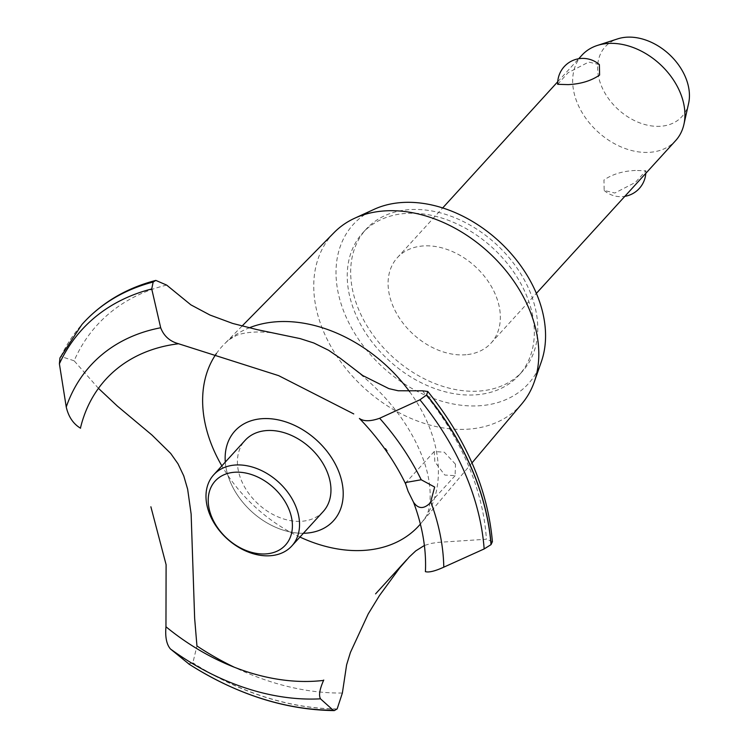 <?xml version="1.0" encoding="UTF-8"?>
<svg xmlns="http://www.w3.org/2000/svg" width="748" height="748" viewBox="0 0 748 748"><rect width="100%" height="100%" fill="white"/><g stroke="black" fill="none" stroke-linecap="round" stroke-linejoin="round"><path stroke-width="0.56" stroke-dasharray="3.74 2.81" d="M479.683 394.467A105.664 76.52 42.4 0 1 369.708 338.872A105.664 76.52 42.4 0 1 362.696 232.955A105.664 76.52 42.4 0 1 401.882 213.806A105.664 76.52 42.4 0 1 511.856 269.402A105.664 76.52 42.4 0 1 518.869 375.318A105.664 76.52 42.4 0 1 479.683 394.467M483.124 390.699A105.664 76.52 42.4 0 1 373.14 335.104A105.664 76.52 42.4 0 1 366.137 229.178A105.664 76.52 42.4 0 1 405.313 210.029A105.664 76.52 42.4 0 1 515.297 265.634A105.664 76.52 42.4 0 1 522.3 371.55A105.664 76.52 42.4 0 1 483.124 390.699M467.556 354.571A63.402 45.909 -137.6 0 0 491.071 343.08A63.402 45.909 -137.6 0 0 486.864 279.528A63.402 45.909 -137.6 0 0 420.872 246.167A63.402 45.909 -137.6 0 0 397.366 257.658A63.402 45.909 -137.6 0 0 401.573 321.21A63.402 45.909 -137.6 0 0 467.556 354.571M557.69 84.318L568.097 72.687L588.713 62.056L599.363 64.608M581.944 55.184A63.402 45.909 -137.6 0 0 586.152 118.736A63.402 45.909 -137.6 0 0 652.134 152.087A63.402 45.909 -137.6 0 0 675.65 140.605M635.398 170.46C622.86 171.04 612.378 174.228 603.954 180.006L604.178 190.469L614.828 193.021L635.445 182.381L645.851 170.759L635.398 170.46M688.609 103.411A51.864 37.559 42.4 0 1 662.616 126.075A51.864 37.559 42.4 0 1 603.486 90.424A51.864 37.559 42.4 0 1 617.783 38.84M541.356 361.695A118.343 85.702 42.4 0 1 484.358 405.313A118.343 85.702 42.4 0 1 351.925 328.606A118.343 85.702 42.4 0 1 374.187 209.3M521.889 403.752A127.095 92.041 42.4 0 1 473.063 428.707A127.095 92.041 42.4 0 1 339.77 360.424A127.095 92.041 42.4 0 1 334.113 232.572M299.939 537.055A133.135 96.417 42.4 0 1 221.847 465.873M216.359 353.608A133.135 96.417 42.4 0 1 223.97 344.426A133.135 96.417 42.4 0 1 229.178 339.648A133.135 96.417 42.4 0 1 249.168 327.848M409.661 391.728A133.135 96.417 42.4 0 1 427.734 423.172A133.135 96.417 42.4 0 1 424.948 518.121A133.135 96.417 42.4 0 1 420.675 523.74A133.135 96.417 42.4 0 1 420.376 524.086M455.485 464.209L444.293 452.194L434.214 451.549L434.859 461.89L444.761 475.027L455.102 475.691L455.485 464.209M422.48 390.821A239.856 173.695 42.4 0 1 467.537 463.461A239.856 173.695 42.4 0 1 486.396 539.243L437.711 542.412L431.1 543.431L424.378 545.488M98.456 388.352L74.136 360.798A239.856 173.695 42.4 0 1 166.673 285.1M74.136 360.798L60.934 356.469L59.952 357.927M303.389 533.268A66.675 48.283 42.4 0 1 225.298 462.086A66.675 48.283 -137.6 0 0 303.389 533.268M492.408 541.664L486.396 539.243M188.599 663.831L192.872 662.831L196.948 645.963M342.369 693.041A239.856 173.695 42.4 0 1 234.199 667.169M323.23 511.51A52.828 38.26 42.4 0 1 303.641 521.085A52.828 38.26 42.4 0 1 241.641 481.029A52.828 38.26 42.4 0 1 245.138 440.329M337.152 708.926A251.478 182.11 42.4 0 1 192.872 662.831M337.058 709.029A251.478 182.11 42.4 0 1 192.778 662.934M60.84 356.572A251.478 182.11 42.4 0 1 81.887 324.557M60.934 356.469A251.478 182.11 42.4 0 1 83.122 323.192M362.696 232.955L366.137 229.178M397.366 257.658L442.685 207.944M557.746 81.728L578.7 58.737M604.169 190.469A25.151 25.151 0 0 0 624.842 196.341M645.795 173.349A25.151 25.151 0 0 0 645.851 170.759M491.071 343.08L536.381 293.366M242.043 326.072L223.97 344.426M229.178 339.648L235.901 335.749C238.257 334.459 253.413 329.064 279.63 334.085M424.948 518.121C429.633 513.521 435.878 486.864 419.787 450.679C406.79 420.759 385.304 393.887 355.328 370.092M434.214 451.549L406.052 482.441M455.102 475.691L430.437 502.74M471.988 462.9L420.675 523.74M518.869 375.318L522.3 371.55"/><path stroke-width="1.12" d="M568.143 84.618L557.69 84.318A25.151 25.151 0 0 1 599.372 64.608L599.587 75.071C591.163 80.849 580.682 84.028 568.143 84.618M536.381 293.366L675.65 140.605A63.402 45.909 -137.6 0 0 683.915 124.392A63.402 45.909 -137.6 0 0 663.513 67.629A63.402 45.909 -137.6 0 0 605.45 43.693A63.402 45.909 -137.6 0 0 597.325 45.46A63.402 45.909 -137.6 0 0 581.944 55.184L578.7 58.737M597.325 45.46L617.783 38.84A51.864 37.559 42.4 0 1 624.43 37.4A51.864 37.559 42.4 0 1 671.919 56.979A51.864 37.559 42.4 0 1 688.609 103.411L683.915 124.392M242.043 326.072L334.113 232.572A127.095 92.041 42.4 0 1 354.748 218.201L374.187 209.3A118.343 85.702 42.4 0 1 397.207 202.96A118.343 85.702 42.4 0 1 509.36 251.665A118.343 85.702 42.4 0 1 541.356 361.695L534.287 381.873A127.095 92.041 42.4 0 1 521.889 403.752L471.988 462.9M354.748 218.201A127.095 92.041 42.4 0 1 379.479 211.394A127.095 92.041 42.4 0 1 499.926 263.698A127.095 92.041 42.4 0 1 534.287 381.873M420.376 524.086A133.135 96.417 42.4 0 1 369.531 549.883A133.135 96.417 42.4 0 1 299.939 537.055M221.847 465.873A133.135 96.417 42.4 0 1 213.292 448.959A133.135 96.417 42.4 0 1 216.359 353.608M249.168 327.848A133.135 96.417 42.4 0 1 271.496 322.248A133.135 96.417 42.4 0 1 409.661 391.728M178.735 343.79C169.899 341.443 163.877 336.104 160.689 327.764L151.732 288.962L153.162 282.024L155.827 280.406L166.673 285.1L190.862 304.838L209.982 315.039L232.693 323.445L256.751 329.55L300.163 338.61L313.823 342.995L328.681 350.316L340.172 358.208L362.715 375.524L388.876 388.623L398.235 390.774L422.48 390.821L427.781 391.447L426.575 395.028L419.918 399.797L379.657 418.263C370.466 421.489 363.715 421.545 359.395 418.459M234.199 667.169A239.856 173.695 42.4 0 1 196.948 645.963L194.648 618.381L191.133 514.026L187.655 489.248L183.765 475.896L177.996 463.788L170.703 453.447L151.975 435.046L117.371 406.099L98.456 388.352M153.162 282.024A251.478 182.11 42.4 0 0 83.075 323.248A251.478 182.11 42.4 0 0 81.887 324.557L59.952 357.927L59.391 363.809L66.245 407.006C68.517 416.823 73.285 423.901 80.56 428.23M308.728 532.913A66.675 48.283 42.4 0 1 303.389 533.268A66.675 48.283 -137.6 0 0 308.728 532.913A66.675 48.283 -137.6 0 0 340.405 476.261A66.675 48.283 -137.6 0 0 272.964 419.002A66.675 48.283 -137.6 0 0 225.298 462.086A66.675 48.283 42.4 0 1 259.64 418.917A66.675 48.283 42.4 0 1 337.881 469.464A66.675 48.283 42.4 0 1 308.728 532.913M353.748 413.925L278.63 375.636L178.585 343.762A196.892 142.578 42.4 0 0 80.429 428.165M150.881 506.779L166.103 564.693L165.953 626.759A196.892 142.578 42.4 0 0 323.566 680.409L323.744 680.035M425.416 571.65A196.892 142.578 42.4 0 0 413.551 502.291L408.09 491.258L405.566 483.76L406.052 482.441L421.218 479.758L434.663 487.051L430.437 502.74M425.369 571.631C428.81 572.669 434.953 571.182 443.788 567.171A217.416 157.445 42.4 0 0 430.895 502.226C424.163 509.313 418.356 509.285 413.466 502.151M443.779 567.171L484.152 548.948L491.006 544.638L492.408 541.664C487.761 489.145 466.219 439.076 427.781 391.447M424.378 545.488L415.776 550.874L409.324 556.923L399.741 567.835L379.442 595.595L368.24 613.884L350.429 652.424L346.614 664.841L342.369 693.041L337.152 708.926L334.3 710.6L333.141 710.198L320.49 698.828C318.62 695.397 319.676 689.207 323.641 680.25M165.981 626.581C165.056 636.997 166.552 644.458 170.46 648.984L189.094 664.149M213.722 474.784L245.138 440.329A52.828 38.26 42.4 0 1 264.736 430.745A52.828 38.26 42.4 0 1 319.723 458.552A52.828 38.26 42.4 0 1 323.23 511.51L291.814 545.975A52.828 38.26 42.4 0 1 272.216 555.549A52.828 38.26 42.4 0 1 217.229 527.751A52.828 38.26 42.4 0 1 213.722 474.784A52.828 38.26 42.4 0 1 233.32 465.209A52.828 38.26 42.4 0 1 288.307 493.016A52.828 38.26 42.4 0 1 291.814 545.975M232.806 472.418A47.545 34.436 -137.6 0 0 212.021 517.681A47.545 34.436 -137.6 0 0 267.821 553.726A47.545 34.436 -137.6 0 0 288.606 508.472A47.545 34.436 -137.6 0 0 232.806 472.418M419.918 399.797A247.962 179.567 42.4 0 1 464.798 472.839A247.962 179.567 42.4 0 1 484.152 548.948M379.657 418.263A217.416 157.445 42.4 0 1 421.218 479.758M426.575 395.028A251.478 182.11 42.4 0 1 471.446 468.304A251.478 182.11 42.4 0 1 491.006 544.638M426.669 394.916A251.478 182.11 42.4 0 1 471.549 468.201A251.478 182.11 42.4 0 1 491.109 544.525M359.47 418.515A196.892 142.578 42.4 0 1 405.566 483.76M333.141 710.198A247.962 179.567 42.4 0 1 188.599 663.831M320.49 698.828A217.416 157.445 42.4 0 1 170.46 648.984M66.245 407.006A217.416 157.445 42.4 0 1 160.689 327.764M59.391 363.809A247.962 179.567 42.4 0 1 151.732 288.962M83.122 323.192A251.478 182.11 42.4 0 1 83.168 323.136A251.478 182.11 42.4 0 1 84.356 321.855A251.478 182.11 42.4 0 1 153.256 281.912M442.685 207.944L557.746 81.728M624.842 196.341A25.151 25.151 0 0 0 645.795 173.349M406.8 559.626L375.58 593.865M385.435 448.669L387.006 450.82M334.3 710.6C285.119 709.936 236.639 694.406 188.842 664.009M155.827 280.406C127.244 287.868 103.42 301.687 84.356 321.855"/></g></svg>
